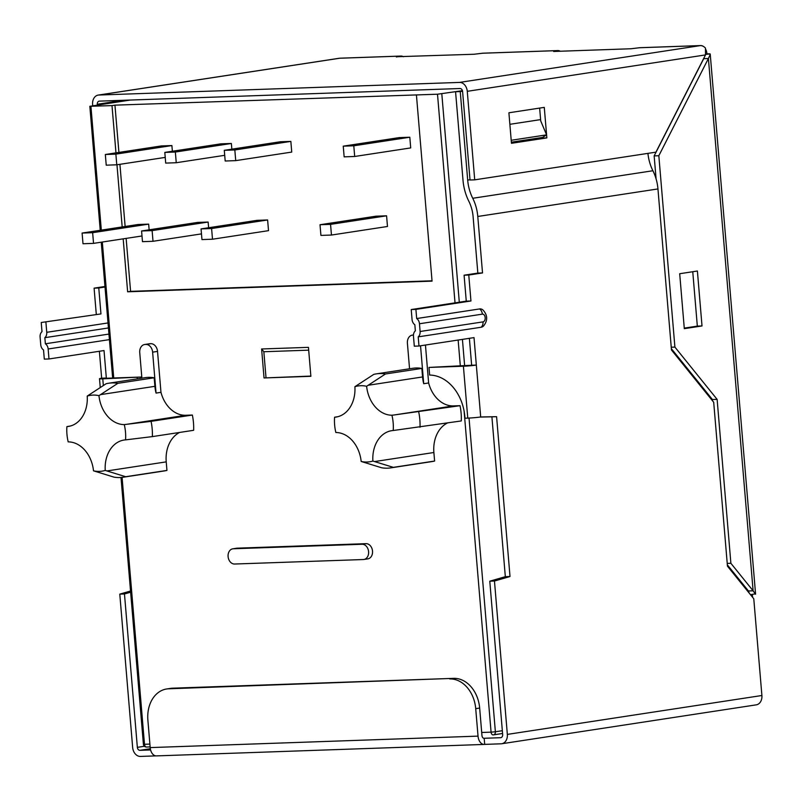 <?xml version="1.0" encoding="UTF-8"?>
<svg xmlns="http://www.w3.org/2000/svg" width="802" height="802" viewBox="0 0 802 802"><rect width="100%" height="100%" fill="white"/><g stroke="black" fill="none" stroke-linecap="round" stroke-linejoin="round"><path stroke-width="1.2" d="M118.917 152.42L114.947 105.152L437.501 94.215L462.443 90.686L455.566 91.729L463.005 180.25A45.253 34.466 -98.7 0 0 468.849 201.292A32.982 25.113 -98.7 0 1 473.1 216.63L477.842 273.101L464.087 275.196L466.263 301.141L411.225 309.552L412.058 319.527A6.135 4.672 81.3 0 0 414.845 324.74L415.356 330.835A6.135 4.672 81.3 0 0 413.461 336.208L414.303 346.183L418.985 346.023L418.213 336.86A6.135 4.672 -98.7 0 0 420.108 331.497L419.466 323.757A6.135 4.672 -98.7 0 0 416.679 318.544L479.576 308.94A9.203 5.945 88 0 1 482.964 309.963C487.706 315.156 487.887 320.509 483.526 326.023A9.203 5.945 88 0 1 481.12 327.246L418.213 336.86M469.381 338.314L471.646 365.241L476.328 365.08L474.022 337.612L418.985 346.023M41.233 322.504L100.952 313.923L41.233 322.504L41.995 331.657A6.135 4.672 81.3 0 0 40.1 337.03L40.752 344.77A6.135 4.672 81.3 0 0 43.539 349.973L44.3 359.126L48.992 358.965L104.029 350.554L106.335 378.023L101.653 378.193L99.388 351.266M507.345 734.401A9.203 7.007 -98.7 0 1 501.711 743.755A9.203 7.007 -98.7 0 1 501.09 743.805L484.699 744.386L484.177 738.281L500.578 737.7A3.068 2.336 81.3 0 0 500.779 737.68A3.068 2.336 81.3 0 0 502.664 734.572L489.781 581.189L494.463 581.029L507.345 734.401L761.9 695.504L753.78 598.763L727.454 566.172L713.7 402.273L671.474 349.983L657.951 188.931A39.118 29.794 -98.7 0 0 652.908 170.746A39.118 29.794 81.3 0 1 647.926 153.372M752.577 597.279L752.346 594.503M130.536 591.024L119.789 594.132L132.661 747.514A9.203 7.007 -98.7 0 0 140.46 756.426L155.959 755.885M144.43 746.271L137.353 747.354A3.068 2.336 -98.7 0 0 139.949 750.321L150.586 749.95M511.365 142.195L542.493 137.443L546.593 134.866L544.277 107.378L508.899 112.781L511.205 140.27L511.465 143.307L546.844 137.904L546.593 134.866L540.718 120.922L539.646 108.09M705.64 54.366L710.191 53.965A9.203 0.531 -4.8 0 0 706.943 53.874L705.71 54.065M706.943 53.874A9.203 5.945 88 0 0 705.8 49.473M703.214 46.316A9.203 5.945 88 0 0 700.727 45.574A9.203 5.945 88 0 0 700.276 45.614A9.203 7.007 81.3 0 1 705.469 48.12L705.509 54.917L467.275 91.318L474.714 179.838L470.022 179.999L462.594 91.488A3.068 2.336 81.3 0 0 459.997 88.521L99.368 101.132A3.068 2.336 -98.7 0 0 99.157 101.152A3.068 2.336 -98.7 0 0 97.283 104.27L123.267 100.3M396.388 56.972L400.539 56.1L339.657 58.235L98.857 95.027A9.203 7.007 -98.7 0 0 98.235 95.087L339.035 58.295A9.203 7.007 81.3 0 1 339.657 58.235A9.203 5.945 -92 0 1 340.098 58.195L400.99 56.06A9.203 5.945 -92 0 1 403.356 56.731M539.796 137.854L511.395 142.495M657.951 188.931L477.781 216.47A39.118 29.794 -98.7 0 0 472.739 198.274A39.118 29.794 81.3 0 1 467.686 180.089L460.248 91.568L462.564 91.217M166.656 688.978L170.595 688.377A30.677 23.368 -98.7 0 1 172.661 688.186L453.671 678.352L168.731 688.788A30.677 23.368 -98.7 0 0 166.656 688.978A30.677 23.368 -98.7 0 0 147.879 720.126L150.185 747.594A9.203 5.945 88 0 0 156.4 755.895L484.248 744.426A9.203 5.945 88 0 0 484.699 744.386M150.185 747.594L478.032 736.126L475.716 708.657A30.677 23.368 -98.7 0 0 449.742 678.953M478.032 736.126A9.203 5.945 88 0 0 484.248 744.426M483.887 738.291L484.177 738.281A3.068 1.985 88 0 1 484.037 738.291A3.068 1.985 88 0 1 481.962 735.524L479.656 708.056A30.677 23.368 -98.7 0 0 453.671 678.352M96.27 314.093L94.095 288.149L104.962 286.484M45.914 322.334L46.747 332.309A6.135 4.672 81.3 0 1 44.852 337.682L107.759 328.068A3.068 1.985 -92 0 1 108.46 328.158M44.852 337.682L45.363 343.787A6.135 4.672 81.3 0 1 48.15 348.99L48.992 358.965M130.636 592.187L124.47 593.971L119.789 594.132M137.353 747.354L124.47 593.971M100.952 313.923L98.776 287.978L105.012 287.026M94.095 288.149L98.776 287.978M494.463 581.029L510.012 576.518L496.588 416.669L480.689 416.97A9.203 0.531 175.2 0 1 467.767 418.113L464.959 418.213A42.957 32.712 -98.7 0 0 429.631 375.065L428.99 367.426L463.406 366.223A9.203 0.531 -4.8 0 0 476.328 365.08L480.689 416.97M477.781 216.47L482.523 272.931L468.769 275.036L470.944 300.981L415.907 309.392L416.679 318.544M489.781 581.189L505.33 576.678L491.907 416.829L480.087 417.06M466.263 301.141L470.944 300.981M468.769 275.036L464.087 275.196M761.9 695.504A9.203 7.007 81.3 0 1 756.266 704.848L501.711 743.755M482.523 272.931L477.842 273.101M455.566 91.729L460.248 91.568M411.225 309.552L415.907 309.392M115.969 152.861L111.999 105.603L89.834 106.305L130.295 100.049L99.628 104.19L99.669 104.731M108.942 333.873A3.068 1.985 -92 0 1 108.27 334.173L45.363 343.787M125.603 100.22L99.628 104.19M539.816 138.144L537.3 138.235M700.727 45.574L639.846 47.699A9.203 5.945 88 0 0 639.394 47.749L630.913 48.762L553.641 51.468L557.44 50.616A9.203 5.945 -92 0 1 557.881 50.576A9.203 5.945 -92 0 1 560.257 51.238M557.881 50.576L482.944 53.193A9.203 5.945 88 0 0 482.503 53.233L474.022 54.255L396.368 56.741M467.275 91.318A9.203 7.007 -98.7 0 0 459.486 82.416L98.857 95.027M98.235 95.087A9.203 7.007 -98.7 0 0 92.601 104.43L92.711 105.794M97.353 105.082L97.283 104.27M546.844 137.904L542.162 138.064L542.112 137.503M511.415 142.766L542.162 138.064M474.714 179.838L655.936 152.149L705.509 54.917M703.865 58.155L703.725 58.666L708.407 58.506L710.251 54.416L755.554 593.841L750.471 594.663M749.238 593.139L748.426 590.964L753.108 590.803L755.554 594.212M658.833 155.728L674.903 347.096L717.128 399.386L730.883 563.285L753.108 590.803L708.407 58.506L658.833 155.728L654.151 155.899L656.086 178.866M674.903 347.096L671.244 347.226M671.364 348.68L712.437 399.546L712.547 400.85M717.128 399.386L712.437 399.546M730.883 563.285L727.224 563.415M684.266 328.118L697.329 326.123L692.758 271.728M727.354 564.869L748.426 590.964M703.725 58.666L654.151 155.899M684.307 328.66L702.011 325.953L697.399 271.016L679.695 273.723L684.307 328.66M546.593 134.866L511.205 140.27M702.011 325.953L697.329 326.123M106.355 378.253L141.122 377.04L141.232 378.253M101.653 378.193A9.203 0.531 -4.8 0 0 99.508 378.714A9.203 0.531 -4.8 0 0 102.776 378.845L141.122 377.04M137.192 377.642L137.292 378.855M428.99 367.426L471.646 365.241M510.012 576.518L505.33 576.678M496.588 416.669L491.907 416.829M82.105 233.061L82.997 243.748L93.533 243.377L92.641 232.69L82.105 233.061L138.124 224.5L148.661 224.129L92.641 232.69M175.347 152.039L164.811 152.41L220.831 143.849L231.367 143.478L175.347 152.039L176.25 162.726L224.71 155.317M231.848 149.172L231.367 143.478M164.811 152.41L165.703 163.097L176.25 162.726M115.869 154.124L105.333 154.495L161.352 145.934L171.889 145.563L115.869 154.124L116.761 164.801L165.232 157.403M172.37 151.257L171.889 145.563M105.333 154.495L106.225 165.172L116.761 164.801M93.533 243.377L141.994 235.968M149.142 229.823L148.661 224.129M152.119 230.615L141.583 230.976L197.603 222.415L208.139 222.054L152.119 230.615L153.012 241.292L201.482 233.883M208.62 227.738L208.139 222.054M141.583 230.976L142.475 241.663L153.012 241.292M211.598 228.53L201.061 228.901L257.081 220.339L267.617 219.969L211.598 228.53L212.5 239.217L268.52 230.655L267.617 219.969M201.061 228.901L201.954 239.577L212.5 239.217M234.826 149.964L224.289 150.325L280.309 141.764L290.845 141.403L234.826 149.964L235.728 160.641L291.748 152.079L290.845 141.403M224.289 150.325L225.192 161.012L235.728 160.641M330.554 224.37L320.018 224.73L376.048 216.179L386.584 215.808L330.554 224.37L331.457 235.046L387.476 226.485L386.584 215.808M320.018 224.73L320.92 235.417L331.457 235.046M353.792 145.794L343.246 146.165L399.276 137.603L409.812 137.232L353.792 145.794L354.685 156.48L410.704 147.919L409.812 137.232M343.246 146.165L344.148 156.851L354.685 156.48M87.228 396.068A30.677 23.368 81.3 0 1 68.391 426.443A30.677 23.368 81.3 0 1 66.907 426.604A38.356 29.203 -98.7 0 0 68.19 441.882A30.677 23.368 81.3 0 1 93.503 470.824A38.356 29.203 -98.7 0 0 105.232 470.413A30.677 23.368 81.3 0 1 124.069 440.037A30.677 23.368 81.3 0 1 125.553 439.877A38.356 29.203 -98.7 0 0 124.27 424.599A30.677 23.368 81.3 0 1 98.957 395.657A38.356 29.203 -98.7 0 0 87.228 396.068L106.115 383.747A47.559 36.22 -98.7 0 1 108.701 383.226A47.559 36.22 -98.7 0 1 117.824 383.336L154.185 377.782L154.906 386.323A30.677 23.368 81.3 0 0 156.059 393.08L160.971 392.328L157.533 351.406A7.98 6.075 81.3 0 0 150.776 343.677L150.074 343.707A7.98 6.075 81.3 0 0 149.543 343.757L144.621 344.509A7.98 6.075 81.3 0 1 145.162 344.459L145.864 344.429A7.98 6.075 81.3 0 1 152.621 352.148L156.059 393.08M108.701 383.226L145.072 377.672A47.559 36.22 81.3 0 1 154.185 377.782M117.824 383.336L98.957 395.657M412.729 368.298A47.559 36.22 81.3 0 1 421.842 368.419L385.481 373.973A47.559 36.22 81.3 0 0 376.369 373.862L412.729 368.298M354.895 386.694A38.356 29.203 81.3 0 1 366.614 386.283A30.677 23.368 -98.7 0 0 391.927 415.225A38.356 29.203 81.3 0 1 393.211 430.514A30.677 23.368 -98.7 0 0 391.737 430.674A30.677 23.368 -98.7 0 0 372.89 461.05A38.356 29.203 81.3 0 1 361.171 461.461A30.677 23.368 -98.7 0 0 335.858 432.519A38.356 29.203 81.3 0 1 334.574 417.24A30.677 23.368 -98.7 0 0 336.048 417.07A30.677 23.368 -98.7 0 0 354.895 386.694L373.772 374.384A47.559 36.22 81.3 0 1 376.369 373.862M425.451 345.03L428.629 382.965L423.717 383.717A30.677 23.368 81.3 0 1 422.564 376.95L421.842 368.419M366.614 386.283L385.481 373.973M125.553 439.877L152.35 436.609A47.559 36.22 -98.7 0 0 151.067 421.351L192.35 415.045L185.793 415.276A30.677 23.368 81.3 0 1 160.971 392.328M192.35 415.045A47.559 36.22 81.3 0 1 193.633 430.303L152.35 436.609M93.503 470.824L113.954 477.13A47.559 36.22 -98.7 0 0 123.067 477.25A47.559 36.22 -98.7 0 0 125.663 476.719L106.907 470.944L166.225 461.872A30.677 23.368 81.3 0 1 179.638 432.438M166.225 461.872L166.946 470.413A47.559 36.22 81.3 0 1 164.35 470.934L123.067 477.25M453.461 405.902L460.007 405.682L394.143 414.975L453.461 405.902A30.677 23.368 81.3 0 1 428.629 382.965M460.007 405.682A47.559 36.22 81.3 0 1 461.29 420.94L393.211 430.514M372.89 461.05L393.321 467.355L434.604 461.05L433.882 452.508A30.677 23.368 81.3 0 1 447.295 423.075M434.604 461.05A47.559 36.22 81.3 0 1 432.007 461.571L390.734 467.877A47.559 36.22 81.3 0 1 381.612 467.767L361.171 461.461M416.428 94.957L432.057 281.141L127.638 291.798L123.187 238.846M122.185 226.936L116.972 164.771M232.791 548.819L236.72 548.217A7.669 5.845 81.3 0 1 237.232 548.167L366.033 543.666A7.669 5.845 81.3 0 1 372.489 550.743A7.669 5.845 81.3 0 1 367.827 558.874L363.897 559.475A7.669 5.845 81.3 0 1 363.386 559.525L234.585 564.027A7.669 5.845 81.3 0 1 228.129 556.939A7.669 5.845 81.3 0 1 232.791 548.819A7.669 5.845 81.3 0 1 233.302 548.768L362.103 544.257A7.669 5.845 81.3 0 1 368.559 551.345A7.669 5.845 81.3 0 1 363.897 559.475M261.612 348.98L308.449 347.346L310.875 376.308L264.038 377.953L261.612 348.98L263.838 351.737L308.68 350.163M432.027 280.8L130.586 291.347L126.135 238.394M125.132 226.485L119.919 164.32M418.724 411.987A47.559 36.22 81.3 0 1 420.007 427.245M393.321 467.355A47.559 36.22 81.3 0 1 390.734 467.877M125.663 476.719L166.946 470.413M114.947 105.152L111.999 105.603M124.27 424.599L151.067 421.351M105.232 470.413L106.907 470.944M70.426 426.002L66.907 426.604M391.927 415.225L394.143 414.975M338.083 416.639L334.574 417.24M130.586 291.347L127.638 291.798M310.855 376.078L264.038 377.953M266.013 377.652L263.838 351.737M420.529 345.782L423.717 383.717M409.551 368.79L407.406 343.236A7.98 6.075 81.3 0 1 412.288 335.136A7.98 6.075 81.3 0 1 412.819 335.086L413.451 335.066M141.884 378.153L139.738 352.599A7.98 6.075 81.3 0 1 144.621 344.509M419.466 323.757L482.363 314.143A6.135 4.672 -98.7 0 0 479.576 308.94M481.12 327.246A6.135 4.672 -98.7 0 0 483.015 321.883L420.108 331.497M483.015 321.883A3.89 2.516 88 0 0 485.18 317.632A3.89 2.516 88 0 0 482.363 314.143M139.949 750.321L150.325 748.737M470.002 179.728L467.686 180.089M172.661 688.186L168.731 688.788M46.747 332.309L108.029 322.945M109.423 339.627L48.15 348.99M748.025 590.472L748.136 591.776M652.908 170.746L472.739 198.274M108.4 327.396A6.135 4.672 81.3 0 1 107.759 328.068M109.022 334.795A6.135 4.672 -98.7 0 0 108.27 334.173M475.716 708.657L479.656 708.056M639.394 47.749L700.276 45.614L459.486 82.416M482.503 53.233L557.44 50.616M540.608 119.608L509.861 124.31M102.776 378.845L103.338 385.551M467.767 418.113L463.406 366.223M100.501 394.634L154.906 386.323M368.168 385.271L422.564 376.95M90.927 106.345L101.323 230.124M102.315 242.034L113.734 377.993M122.084 477.38L144.49 744.276L143.398 744.226A3.068 3.068 0 0 0 146.565 747.033A3.068 1.985 -92 0 1 144.49 744.276L149.894 744.086M464.117 411.145L491.075 732.146L481.701 732.477M437.501 94.215L455.025 302.865M458.142 340.038L460.318 365.872M493.701 734.832L502.563 733.479L493.501 734.883A3.068 2.336 -98.7 0 0 495.375 731.765L502.333 730.702M492.989 734.913L493.14 734.913A3.068 1.985 88 0 0 493.29 734.893A3.068 2.336 -98.7 0 0 493.501 734.883A3.068 3.068 0 0 1 493.14 734.913A3.068 1.985 88 0 1 491.075 732.146L495.375 731.765L469.04 418.063M150.124 746.903L146.716 747.023A3.068 1.985 -92 0 1 146.565 747.033L150.124 746.913M441.812 93.834L459.305 302.204M462.423 339.376L464.639 365.722M740.667 582.533L740.557 581.229M126.485 424.338L185.793 415.276M374.574 461.571L433.882 452.508M362.103 544.257L366.033 543.666M233.302 548.768L237.232 548.167M412.819 335.086L412.288 335.136M152.621 352.148L157.533 351.406M145.864 344.429L150.776 343.677M145.162 344.459L150.074 343.707M99.508 378.714L100.25 387.567M741.379 582.232L741.489 583.535M89.834 106.305L100.24 230.284M101.242 242.194L112.651 378.033M121.002 477.481L143.398 744.226"/></g></svg>
